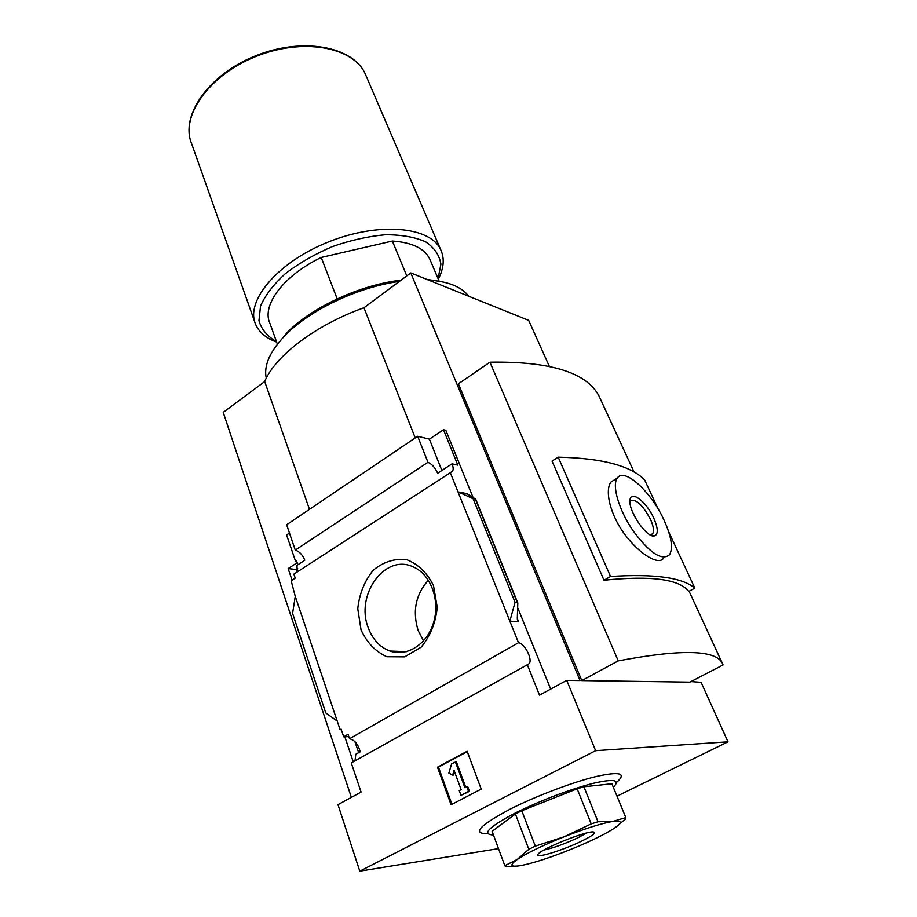 <?xml version="1.0" encoding="UTF-8"?>
<svg xmlns="http://www.w3.org/2000/svg" width="917" height="917" viewBox="0 0 917 917"><rect width="100%" height="100%" fill="white"/><g stroke="black" fill="none" stroke-linecap="round" stroke-linejoin="round"><path stroke-width="1.38" d="M358.662 752.662L354.902 741.601M353.251 761.809L344.815 736.752M498.493 848.615L359.796 871.15L595.626 750.668L566.717 680.368L539.517 695.143L527.321 664.722L529.063 663.77C533.018 659.759 524.811 643.436 518.495 642.725L349.549 738.724C354.822 740.099 358.352 744.466 360.163 751.825L355.773 754.29L355.097 760.17L353.354 761.752M349.549 738.724L348.059 734.299L343.692 736.798L348.827 736.592M343.692 736.798L341.113 729.153L340.115 729.726L341.296 729.691M297.257 571.818L296.466 569.491L297.681 568.7M292.053 580.197L288.144 568.597L296.466 569.491M296.879 561.823L295.698 561.685L296.627 561.078L297.887 564.769M288.144 568.597L297.165 562.683M295.263 596.359L337.192 721.037L325.787 712.967L292.58 613.439L295.263 596.359L291.17 580.77L295.24 578.123L293.876 574.122L452.459 471.349C453.514 469.768 453.388 467.257 452.058 463.819L437.661 473.241C435.174 467.693 431.941 464.036 427.964 462.294L295.285 550.108C299.458 551.484 302.621 554.865 304.788 560.253L296.993 565.353L297.188 571.967M337.192 721.037L340.115 729.726M295.698 561.685L286.608 534.955L289.463 533.041M361.034 629.876L357.768 608.705C359.384 593.838 364.519 581.034 373.162 570.282C383.375 561.88 394.505 558.315 406.552 559.588C418.095 564.058 427.081 572.735 433.512 585.619L437.249 607.432C435.655 622.952 430.279 636.203 421.132 647.173L404.672 656.87L386.894 656.732C375.569 651.655 366.949 642.702 361.034 629.876M518.495 642.725L450.144 472.244M351.371 797.377L223.221 412.375L264.692 381.541L309.476 509.325M529.063 663.77L351.28 762.921L361.092 792.105L337.972 804.656L359.796 871.15M337.192 298.885L321.214 257.471C283.513 275.57 261.551 305.201 269.839 323.128L277.404 344.184M595.626 750.668L727.995 741.819L701.081 682.305L690.948 681.583M727.995 741.819L617.003 796.174M473.092 497.599L445.845 430.325L443.496 429.718L429.397 439.174L417.682 436.274L286.631 524.753L295.285 550.108M489.942 362.192L618.253 660.882L581.779 680.586L458.397 383.81L489.942 362.192C550.234 361.218 586.571 372.462 598.961 395.915L634.094 472.06M618.253 660.882C679.978 649.225 714.561 649.775 721.988 662.533L723.1 664.928L689.882 682.133L581.779 680.586M549.329 366.319L528.685 320.365L410.793 272.934L580.048 680.552L566.717 680.368M427.964 462.294L417.682 436.274M443.496 429.718L457.824 465.137L452.058 463.819M475.682 499.135L473.115 498.71L458.007 491.856L466.707 493.621L475.682 499.135L517.807 602.962L515.067 602.297L509.841 621.141L518.437 621.795L517.314 618.276L517.807 602.962M517.853 608.074L550.67 689.091M473.115 498.71L515.067 602.297M451.072 804.736L437.489 767.174L467.131 751.264L481.219 789.09L451.072 804.736M604.005 580.232C651.139 575.406 679.382 579.154 688.747 591.476L694.822 588.129C682.351 577.515 654.268 573.629 610.539 576.484L604.005 580.232L552.034 461.045L558.201 457.159L610.539 576.484M487.878 833.702C471.647 833.885 479.155 825.667 510.391 809.035C536.009 796.071 572.678 782.178 596.165 776.504C620.144 771.22 626.919 773.214 616.476 782.499M368.221 627.687C355.097 594.938 385.048 553.432 413.017 566.809C430.222 573.847 440.149 599.145 433.913 621.417C427.907 643.78 407.32 657.306 389.908 651.024C379.833 647.196 372.6 639.424 368.221 627.687M423.585 640.845L418.198 630.701C412.249 611.341 415.642 594.503 428.388 580.186M437.489 767.174L438.464 767.105L451.932 804.289M467.269 751.653L438.464 767.105M455.371 761.775L464.885 787.657L466.764 786.683L468.518 791.428L460.987 795.348L459.257 790.603L461.125 789.617L454.075 770.372L452.666 775.083L448.837 773.157L451.657 763.758L456.334 761.706L465.721 787.222M466.764 786.683L467.727 786.591L469.47 791.337L468.518 791.428M460.987 795.348L469.47 791.337M452.666 775.083L453.628 775.003L454.591 771.782M264.692 381.541C275.054 356.002 316.101 324.698 363.969 307.745L410.793 272.934M363.969 307.745L415.252 437.925M429.397 439.174L441.868 470.49M663.415 558.27C659.174 565.365 640.685 555.312 625.428 535.241C610.092 515.274 604.372 489.942 611.146 481.872L615.823 479.029M558.201 457.159C601.919 458.11 630.724 465.687 644.628 479.9L658.142 509.027M668.642 531.688L694.822 588.129M664.206 520.501C651.448 491.959 624.179 466.879 617.244 478.158C611.719 485.483 618.895 510.07 633.085 530.783C649.649 553.031 661.787 561.044 669.513 554.796C673.261 548.228 671.496 536.789 664.206 520.501M653.81 518.231C646.439 501.416 629.979 489.174 629.979 500.842C628.856 511.675 646.347 537.328 653.97 536.021C658.417 534.863 658.36 528.926 653.81 518.231M650.153 534.886L652.64 533.786C654.245 531.035 653.512 526.186 650.44 519.24C642.462 504.579 635.733 498.493 630.277 501.003L629.968 501.53M438.303 279.169C443.92 268.268 444.722 258.422 440.687 249.653C430.382 226.533 378.572 221.639 328.183 242.054C277.668 262.205 245.263 300.948 255.522 324.091C258.984 332.229 266.022 338.224 276.659 342.098M438.085 278.665L440.917 264.188C439.461 255.201 434.371 247.75 425.648 241.824C414.931 237.079 401.531 234.729 385.449 234.752C368.313 236.277 350.684 240.22 332.527 246.558C314.852 254.124 299.16 263.122 285.474 273.564C273.564 284.419 265.265 295.228 260.554 305.98L258.949 320.686C261.46 329.409 267.305 336.367 276.476 341.582M430.486 260.726L429.695 258.869C424.376 248.347 411.928 242.409 392.373 241.045L406.781 275.914M321.214 257.471L392.373 241.045M493.438 834.986C481.276 834.401 488.772 826.974 515.916 812.691C541.855 800.048 567.153 790.374 591.797 783.668C613.679 778.499 620.855 779.691 613.324 787.244M504.831 865.705L492.085 831.318L515.4 813.964L521.796 810.743L577.148 788.792L583.923 786.775L611.891 783.771L625.818 817.586L612.877 821.426L598.022 821.758L591.213 823.89L564.001 836.831L535.31 846.116L528.811 849.268L517.314 859.424L504.831 865.705L505.45 866.531L517.83 866.038M616.568 826.641L625.818 818.652L625.818 817.586M583.923 786.775L598.022 821.758M577.148 788.792L591.213 823.89M521.796 810.743L535.31 846.116M515.4 813.964L528.811 849.268M613.313 828.876C622.758 822.675 622.609 820.188 612.877 821.426C601.644 823.328 585.344 828.464 564.001 836.831C542.704 845.417 527.137 852.948 517.314 859.424C509.038 865.361 510.345 867.39 521.223 865.51C531.7 863.459 545.73 859.069 563.325 852.34L576.449 847.067C592.497 840.304 604.784 834.241 613.313 828.876M581.229 841.313C593.127 835.456 597.036 832.327 592.978 831.914C584.897 831.387 542.646 848.374 538.325 853.876C532.261 859.607 561.536 850.942 581.229 841.313M543.919 850.025C553.226 848.053 564.517 843.995 577.802 837.84L586.708 832.968M468.713 296.237C461.618 286.815 448.172 281.404 428.365 280.006M399.353 281.439C358.432 286.929 310.313 309.659 285.737 334.797C270.034 351.028 263.546 365.482 266.274 378.182M442.349 281.806L426.772 279.364M401.061 280.178C360.713 284.648 311.918 307.138 287.342 332.344L275.467 346.786M466.707 493.621L466.936 494.194M517.303 618.998L518.437 621.795M475.396 499.157L517.326 602.515M366.296 76.363L365.218 73.83C353.251 46.893 302.77 37.459 255.763 56.556C208.606 75.32 180.099 116.493 191.607 143.625L254.8 322.05M452.459 471.349L451.175 472.186M721.988 662.533L689.103 591.27M389.908 651.024L406.472 651.678M611.146 481.872L617.244 478.158M650.772 534.875L652.64 533.786M650.531 534.898L653.97 536.021M440.687 249.653L365.218 73.83C352.85 46.228 302.301 36.875 255.511 55.868C208.583 74.552 179.95 115.725 191.607 143.625M429.695 258.869L439.163 281.198M287.342 332.344L285.737 334.797"/></g></svg>
